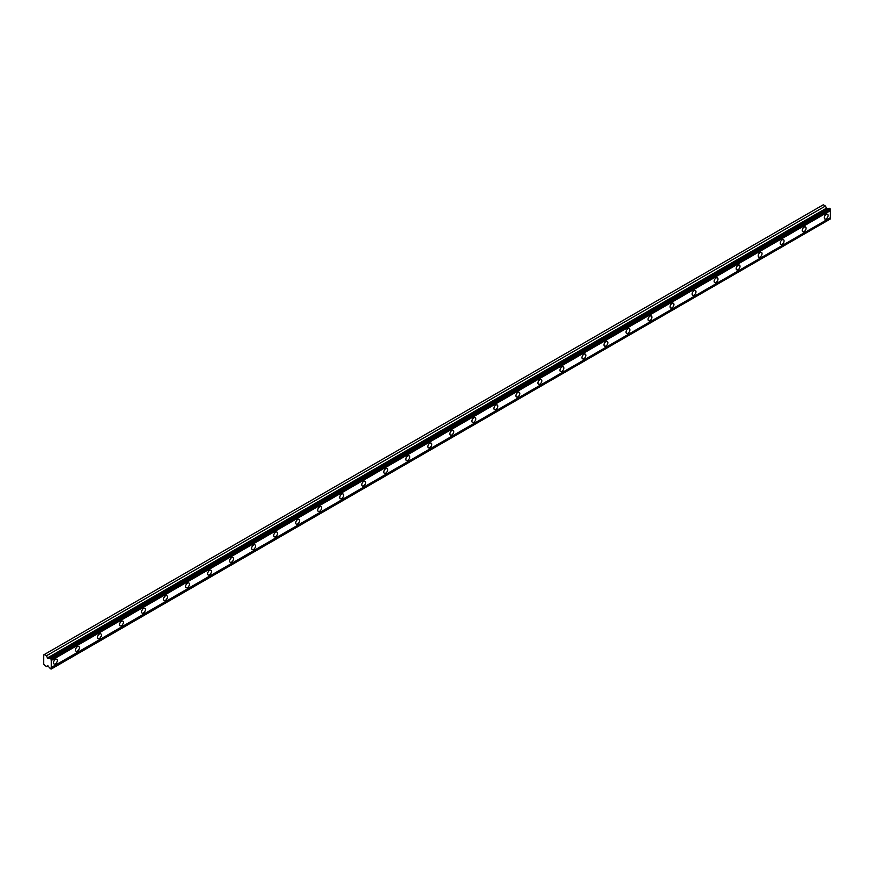 <?xml version="1.0" encoding="UTF-8"?>
<svg xmlns="http://www.w3.org/2000/svg" width="874" height="874" viewBox="0 0 874 874"><rect width="100%" height="100%" fill="white"/><g stroke="black" fill="none" stroke-linecap="round" stroke-linejoin="round"><path stroke-width="1.31" d="M51.271 658.985L830.3 209.214L829.972 208.635L829.317 208.263L50.288 658.035A1.125 0.645 60 0 1 49.49 658.198L47.688 658.362L826.717 208.591L825.438 206.024L823.297 204.789L43.7 654.877L43.7 664.382L46.409 666.6L47.688 665.507L49.49 667.747A1.125 0.645 60 0 1 50.288 668.839L51.271 668.752A1.125 0.645 60 0 1 51.271 667.518L51.271 660.482A1.125 0.645 60 0 1 51.271 659.247L50.288 658.035M828.803 208.558A1.125 0.645 60 0 1 828.519 208.438L826.717 208.591M826.17 218.839A2.72 1.573 120 0 0 827.951 216.446A2.72 1.573 120 0 0 827.536 214.261A2.72 1.573 120 0 0 826.17 214.392A2.72 1.573 120 0 0 824.39 216.796A2.72 1.573 120 0 0 824.805 218.981A2.72 1.573 120 0 0 826.17 218.839M55.401 663.847A2.72 1.573 120 0 0 57.181 661.443A2.72 1.573 120 0 0 56.766 659.258A2.72 1.573 120 0 0 55.401 659.389A2.72 1.573 120 0 0 53.62 661.793A2.72 1.573 120 0 0 54.035 663.978A2.72 1.573 120 0 0 55.401 663.847M77.425 651.13A2.72 1.573 120 0 0 79.206 648.726A2.72 1.573 120 0 0 78.78 646.541A2.72 1.573 120 0 0 77.425 646.684A2.72 1.573 120 0 0 75.645 649.076A2.72 1.573 120 0 0 76.06 651.261A2.72 1.573 120 0 0 77.425 651.13M99.439 638.413A2.72 1.573 120 0 0 101.22 636.01A2.72 1.573 120 0 0 100.805 633.825A2.72 1.573 120 0 0 99.439 633.967A2.72 1.573 120 0 0 97.659 636.37A2.72 1.573 120 0 0 98.085 638.544A2.72 1.573 120 0 0 99.439 638.413M121.464 625.697A2.72 1.573 120 0 0 123.245 623.304A2.72 1.573 120 0 0 122.83 621.119A2.72 1.573 120 0 0 121.464 621.25A2.72 1.573 120 0 0 119.683 623.654A2.72 1.573 120 0 0 120.099 625.839A2.72 1.573 120 0 0 121.464 625.697M143.489 612.991A2.72 1.573 120 0 0 145.27 610.587A2.72 1.573 120 0 0 144.855 608.402A2.72 1.573 120 0 0 143.489 608.533A2.72 1.573 120 0 0 141.708 610.937A2.72 1.573 120 0 0 142.123 613.122A2.72 1.573 120 0 0 143.489 612.991M165.514 600.274A2.72 1.573 120 0 0 167.295 597.871A2.72 1.573 120 0 0 166.868 595.686A2.72 1.573 120 0 0 165.514 595.817A2.72 1.573 120 0 0 163.733 598.22A2.72 1.573 120 0 0 164.148 600.405A2.72 1.573 120 0 0 165.514 600.274M187.528 587.557A2.72 1.573 120 0 0 189.308 585.154A2.72 1.573 120 0 0 188.893 582.969A2.72 1.573 120 0 0 187.528 583.111A2.72 1.573 120 0 0 185.747 585.504A2.72 1.573 120 0 0 186.173 587.689A2.72 1.573 120 0 0 187.528 587.557M209.552 574.841A2.72 1.573 120 0 0 211.333 572.437A2.72 1.573 120 0 0 210.918 570.263A2.72 1.573 120 0 0 209.552 570.394A2.72 1.573 120 0 0 207.772 572.798A2.72 1.573 120 0 0 208.187 574.983A2.72 1.573 120 0 0 209.552 574.841M231.577 562.124A2.72 1.573 120 0 0 233.358 559.731A2.72 1.573 120 0 0 232.943 557.546A2.72 1.573 120 0 0 231.577 557.678A2.72 1.573 120 0 0 229.796 560.081A2.72 1.573 120 0 0 230.212 562.266A2.72 1.573 120 0 0 231.577 562.124M253.602 549.418A2.72 1.573 120 0 0 255.383 547.015A2.72 1.573 120 0 0 254.957 544.83A2.72 1.573 120 0 0 253.602 544.961A2.72 1.573 120 0 0 251.821 547.364A2.72 1.573 120 0 0 252.236 549.549A2.72 1.573 120 0 0 253.602 549.418M275.616 536.702A2.72 1.573 120 0 0 277.397 534.298A2.72 1.573 120 0 0 276.982 532.113A2.72 1.573 120 0 0 275.616 532.255A2.72 1.573 120 0 0 273.835 534.648A2.72 1.573 120 0 0 274.261 536.833A2.72 1.573 120 0 0 275.616 536.702M297.641 523.985A2.72 1.573 120 0 0 299.421 521.581A2.72 1.573 120 0 0 299.006 519.396A2.72 1.573 120 0 0 297.641 519.538A2.72 1.573 120 0 0 295.86 521.942A2.72 1.573 120 0 0 296.275 524.116A2.72 1.573 120 0 0 297.641 523.985M319.666 511.268A2.72 1.573 120 0 0 321.446 508.876A2.72 1.573 120 0 0 321.031 506.691A2.72 1.573 120 0 0 319.666 506.822A2.72 1.573 120 0 0 317.885 509.225A2.72 1.573 120 0 0 318.3 511.41A2.72 1.573 120 0 0 319.666 511.268M341.69 498.562A2.72 1.573 120 0 0 343.471 496.159A2.72 1.573 120 0 0 343.045 493.974A2.72 1.573 120 0 0 341.69 494.105A2.72 1.573 120 0 0 339.91 496.508A2.72 1.573 120 0 0 340.325 498.693A2.72 1.573 120 0 0 341.69 498.562M363.704 485.846A2.72 1.573 120 0 0 365.485 483.442A2.72 1.573 120 0 0 365.07 481.257A2.72 1.573 120 0 0 363.704 481.388A2.72 1.573 120 0 0 361.923 483.792A2.72 1.573 120 0 0 362.349 485.977A2.72 1.573 120 0 0 363.704 485.846M385.729 473.129A2.72 1.573 120 0 0 387.51 470.725A2.72 1.573 120 0 0 387.095 468.54A2.72 1.573 120 0 0 385.729 468.683A2.72 1.573 120 0 0 383.948 471.075A2.72 1.573 120 0 0 384.363 473.26A2.72 1.573 120 0 0 385.729 473.129M407.754 460.412A2.72 1.573 120 0 0 409.535 458.009A2.72 1.573 120 0 0 409.119 455.835A2.72 1.573 120 0 0 407.754 455.966A2.72 1.573 120 0 0 405.973 458.369A2.72 1.573 120 0 0 406.388 460.554A2.72 1.573 120 0 0 407.754 460.412M429.779 447.696A2.72 1.573 120 0 0 431.559 445.303A2.72 1.573 120 0 0 431.133 443.118A2.72 1.573 120 0 0 429.779 443.249A2.72 1.573 120 0 0 427.998 445.653A2.72 1.573 120 0 0 428.413 447.838A2.72 1.573 120 0 0 429.779 447.696M451.792 434.99A2.72 1.573 120 0 0 453.573 432.586A2.72 1.573 120 0 0 453.158 430.401A2.72 1.573 120 0 0 451.792 430.532A2.72 1.573 120 0 0 450.012 432.936A2.72 1.573 120 0 0 450.438 435.121A2.72 1.573 120 0 0 451.792 434.99M473.817 422.273A2.72 1.573 120 0 0 475.598 419.87A2.72 1.573 120 0 0 475.183 417.685A2.72 1.573 120 0 0 473.817 417.827A2.72 1.573 120 0 0 472.036 420.219A2.72 1.573 120 0 0 472.452 422.404A2.72 1.573 120 0 0 473.817 422.273M495.842 409.556A2.72 1.573 120 0 0 497.623 407.153A2.72 1.573 120 0 0 497.208 404.968A2.72 1.573 120 0 0 495.842 405.11A2.72 1.573 120 0 0 494.061 407.513A2.72 1.573 120 0 0 494.476 409.688A2.72 1.573 120 0 0 495.842 409.556M517.867 396.84A2.72 1.573 120 0 0 519.648 394.436A2.72 1.573 120 0 0 519.222 392.262A2.72 1.573 120 0 0 517.867 392.393A2.72 1.573 120 0 0 516.086 394.797A2.72 1.573 120 0 0 516.501 396.982A2.72 1.573 120 0 0 517.867 396.84M539.881 384.123A2.72 1.573 120 0 0 541.662 381.73A2.72 1.573 120 0 0 541.246 379.545A2.72 1.573 120 0 0 539.881 379.677A2.72 1.573 120 0 0 538.1 382.08A2.72 1.573 120 0 0 538.526 384.265A2.72 1.573 120 0 0 539.881 384.123M561.906 371.417A2.72 1.573 120 0 0 563.686 369.014A2.72 1.573 120 0 0 563.271 366.829A2.72 1.573 120 0 0 561.906 366.96A2.72 1.573 120 0 0 560.125 369.363A2.72 1.573 120 0 0 560.54 371.548A2.72 1.573 120 0 0 561.906 371.417M583.93 358.701A2.72 1.573 120 0 0 585.711 356.297A2.72 1.573 120 0 0 585.296 354.112A2.72 1.573 120 0 0 583.93 354.254A2.72 1.573 120 0 0 582.15 356.647A2.72 1.573 120 0 0 582.565 358.832A2.72 1.573 120 0 0 583.93 358.701M605.955 345.984A2.72 1.573 120 0 0 607.736 343.58A2.72 1.573 120 0 0 607.31 341.395A2.72 1.573 120 0 0 605.955 341.537A2.72 1.573 120 0 0 604.174 343.941A2.72 1.573 120 0 0 604.59 346.126A2.72 1.573 120 0 0 605.955 345.984M627.969 333.267A2.72 1.573 120 0 0 629.75 330.875A2.72 1.573 120 0 0 629.335 328.69A2.72 1.573 120 0 0 627.969 328.821A2.72 1.573 120 0 0 626.188 331.224A2.72 1.573 120 0 0 626.614 333.409A2.72 1.573 120 0 0 627.969 333.267M649.994 320.561A2.72 1.573 120 0 0 651.775 318.158A2.72 1.573 120 0 0 651.359 315.973A2.72 1.573 120 0 0 649.994 316.104A2.72 1.573 120 0 0 648.213 318.507A2.72 1.573 120 0 0 648.628 320.692A2.72 1.573 120 0 0 649.994 320.561M672.019 307.845A2.72 1.573 120 0 0 673.799 305.441A2.72 1.573 120 0 0 673.384 303.256A2.72 1.573 120 0 0 672.019 303.387A2.72 1.573 120 0 0 670.238 305.791A2.72 1.573 120 0 0 670.653 307.976A2.72 1.573 120 0 0 672.019 307.845M694.043 295.128A2.72 1.573 120 0 0 695.824 292.724A2.72 1.573 120 0 0 695.398 290.539A2.72 1.573 120 0 0 694.043 290.681A2.72 1.573 120 0 0 692.263 293.085A2.72 1.573 120 0 0 692.678 295.259A2.72 1.573 120 0 0 694.043 295.128M716.057 282.411A2.72 1.573 120 0 0 717.838 280.008A2.72 1.573 120 0 0 717.423 277.834A2.72 1.573 120 0 0 716.057 277.965A2.72 1.573 120 0 0 714.276 280.368A2.72 1.573 120 0 0 714.703 282.553A2.72 1.573 120 0 0 716.057 282.411M738.082 269.695A2.72 1.573 120 0 0 739.863 267.302A2.72 1.573 120 0 0 739.448 265.117A2.72 1.573 120 0 0 738.082 265.248A2.72 1.573 120 0 0 736.301 267.652A2.72 1.573 120 0 0 736.716 269.837A2.72 1.573 120 0 0 738.082 269.695M760.107 256.989A2.72 1.573 120 0 0 761.888 254.585A2.72 1.573 120 0 0 761.472 252.4A2.72 1.573 120 0 0 760.107 252.531A2.72 1.573 120 0 0 758.326 254.935A2.72 1.573 120 0 0 758.741 257.12A2.72 1.573 120 0 0 760.107 256.989M782.132 244.272A2.72 1.573 120 0 0 783.912 241.869A2.72 1.573 120 0 0 783.486 239.684A2.72 1.573 120 0 0 782.132 239.826A2.72 1.573 120 0 0 780.351 242.218A2.72 1.573 120 0 0 780.766 244.403A2.72 1.573 120 0 0 782.132 244.272M804.146 231.555A2.72 1.573 120 0 0 805.926 229.152A2.72 1.573 120 0 0 805.511 226.967A2.72 1.573 120 0 0 804.146 227.109A2.72 1.573 120 0 0 802.365 229.512A2.72 1.573 120 0 0 802.791 231.686A2.72 1.573 120 0 0 804.146 231.555M47.688 658.362L46.409 655.795L44.268 654.55M830.3 209.214L830.3 209.476A1.125 0.645 60 0 0 830.3 210.71L51.271 660.482M51.271 669.025L830.3 218.992A1.125 0.645 60 0 1 830.3 217.746L830.3 210.71M51.271 659.247L830.3 209.476M830.3 217.746L51.271 667.518M830.3 218.992L51.271 668.752M47.884 665.748L46.409 666.6M825.438 206.024L46.409 655.795M828.519 208.438L49.49 658.198M829.972 208.635L50.943 658.406M826.312 208.263L47.283 658.035"/></g></svg>
